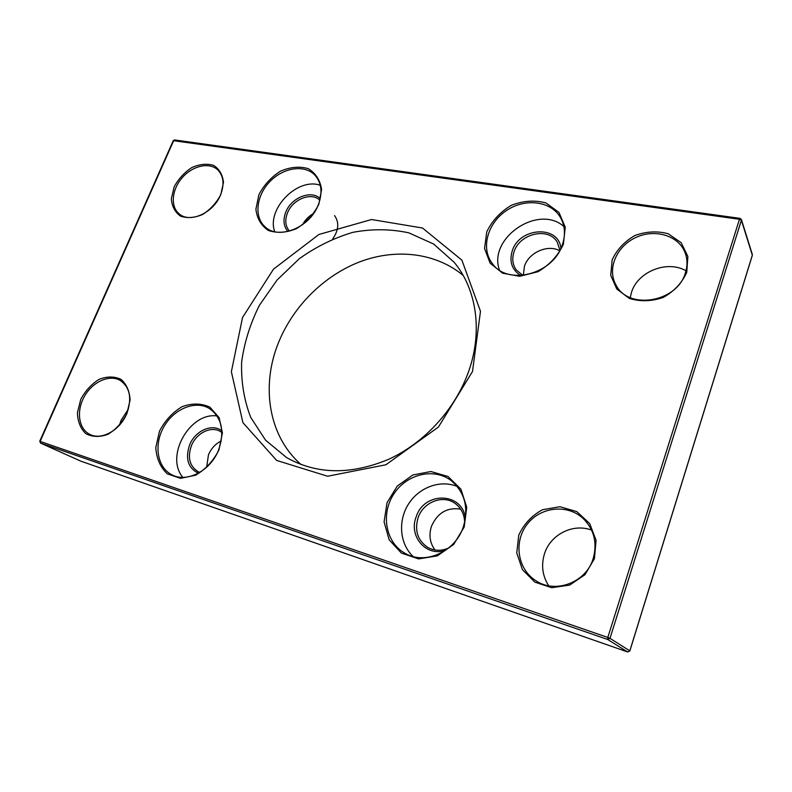 <?xml version="1.0" encoding="UTF-8"?>
<svg xmlns="http://www.w3.org/2000/svg" width="792" height="792" viewBox="0 0 792 792"><rect width="100%" height="100%" fill="white"/><g stroke="black" fill="none" stroke-linecap="round" stroke-linejoin="round"><path stroke-width="1.19" d="M607.811 637.451L607.702 639.5L609.988 638.332L607.811 637.451L40.115 441.401L40.382 443.015L40.115 441.401L173.725 140.55L174.557 139.936L173.26 140.649L739.461 219.275L741.391 220.275L741.401 219.503L740.025 218.364L739.461 219.275L607.811 637.451M629.788 650.925L627.7 651.984M752.321 255.39L629.848 650.915M594.416 558.687L596.069 540.362L589.703 523.552L576.764 511.602L559.964 506.722L542.599 509.702C531.818 515.493 523.868 523.997 518.75 535.224L516.75 552.945L522.433 569.676L534.867 582.13L551.717 587.704L569.656 585.1L584.961 574.715L594.416 558.687M563.379 244.302L565.25 227.165L558.954 212.395L545.936 202.93C534.709 199.921 523.156 200.722 511.256 205.336C500.247 211.999 492.089 220.82 486.773 231.809L484.546 248.431L490.139 263.201L502.623 273.2L519.681 276.309L537.946 271.725C549.49 264.934 557.964 255.796 563.379 244.302M218.958 449.905L222.423 432.947L219.136 417.681L209.9 407.137C201.316 403.207 192.03 403.059 182.021 406.702C172.488 412.464 164.974 420.631 159.469 431.195L155.786 447.638C156.499 458.578 160.35 467.32 167.34 473.863L180.556 478.338L195.584 475.22C205.534 469.379 213.325 460.934 218.958 449.905M220.79 194.654L223.483 182.457C222.641 174.785 219.384 169.102 213.691 165.409C206.969 163.38 199.683 164.102 191.822 167.558C184.338 172.478 178.447 178.923 174.151 186.882L171.329 198.802C171.953 206.435 175.012 212.216 180.536 216.147C187.189 218.434 194.555 217.879 202.623 214.483C210.365 209.484 216.424 202.871 220.79 194.654M472.507 371.488L480.487 311.296L461.885 260.142L422.492 228.007L371.547 219.523L318.909 234.481L273.488 269.171L242.53 317.513L231.373 371.715L242.897 422.621L276.636 460.429L327.601 476.24L385.912 464.765L438.422 427.066L472.507 371.488M126.878 413.701L130.086 400.029C129.571 391.149 126.562 384.259 121.047 379.368C114.434 376.279 107.138 376.259 99.168 379.309C91.496 384.08 85.358 390.783 80.744 399.396L77.418 412.731C77.695 421.542 80.497 428.522 85.823 433.67C92.347 437.075 99.713 437.293 107.91 434.333C115.85 429.502 122.166 422.621 126.878 413.701M318.78 204.415L321.602 189.486C320.126 180.091 315.652 173.141 308.197 168.627C299.524 166.142 290.268 166.993 280.447 171.191C271.171 177.16 264.003 184.981 258.925 194.664L255.895 209.197C257.014 218.523 261.182 225.621 268.389 230.492C276.982 233.363 286.358 232.749 296.515 228.64C306.177 222.562 313.602 214.483 318.78 204.415M464.191 527.036L466.745 507.246L460.914 489.208L448.064 476.517L430.907 471.517L412.83 474.982L397.228 486.1L387.011 502.762L384.09 521.869L389.159 539.817L401.415 553.093L418.592 558.914L437.303 555.885L453.648 544.48L464.191 527.036M686.763 272.3L687.862 256.45L681.179 242.689L668.21 233.749C657.231 230.819 646.084 231.422 634.758 235.561C624.373 241.619 616.839 249.718 612.167 259.865L610.731 275.269L616.78 289.021L629.293 298.416C640.233 301.782 651.588 301.445 663.359 297.406C674.22 291.248 682.021 282.873 686.763 272.3M220.463 195.109C213.325 213.117 189.644 223.591 179.091 213.771C170.171 206.455 171.824 189.357 182.309 177.586C192.664 165.686 209.395 161.905 217.76 169.874C223.681 176.071 224.582 184.487 220.463 195.109M332.65 239.006C338.728 230.225 339.362 222.423 334.57 215.592M313.573 213.484C308.811 216.127 305.138 219.859 302.574 224.68M289.466 231.106C285.368 226.264 284.704 220.206 287.476 212.919C292.614 199.257 311.454 191.733 319.849 200.208M128.363 409.137L121.136 420.235L119.384 425.264M126.69 413.83C119.988 430.323 101.465 440.56 89.902 434.402C78.507 428.977 76.091 410.909 84.407 396.406C92.535 381.803 109.365 374.151 120.166 380.398C130.036 387.347 132.205 398.485 126.69 413.83M221.245 440.926C215.464 443.817 211.207 448.46 208.454 454.865L206.653 467.24M199.802 472.378L198.02 471.616C189.575 466.151 187.377 457.519 191.407 445.728C196.317 433.066 211.058 425.72 220.334 431.472L221.928 432.541M460.647 509.127C447.262 507.127 437.56 512.78 431.541 526.106C428.66 534.976 429.808 542.936 435.006 549.985M448.51 548.094C441.124 551.212 434.155 550.955 427.581 547.331C417.552 540.293 414.394 530.402 418.136 517.631C423.284 502.029 443.045 494.317 455.152 503.464C461.152 507.939 464.33 514.206 464.676 522.274M559.706 250.737C547.767 244.094 528.917 252.45 524.482 266.122L523.294 275.319M522.779 275.368L516.226 269.884C512.523 264.498 511.82 258.4 514.127 251.589C519.78 233.402 548.569 226.789 557.251 242.114L559.954 250.282M685.991 270.795C667.191 259.736 637.619 271.705 631.501 292.327L630.244 297.584M685.436 272.725C677.318 302.386 628.422 310.375 616.077 285.13C606.969 269.488 616.018 247.124 634.877 237.956C653.588 228.502 677.645 234.808 684.743 251.826C687.486 258.43 687.713 265.399 685.436 272.725M591.594 530.096C573.022 523.037 550.47 534.511 544.52 553.687C541.005 565.062 542.381 575.744 548.648 585.753M593.198 558.538C586.179 582.773 554.816 594.267 535.352 580.368C517.226 568.557 513.632 541.431 527.185 524.254C540.421 506.83 567.349 503.722 583.15 518.473C594.139 529.482 597.485 542.837 593.198 558.538M560.904 248.341C558.845 224.77 519.453 227.245 512.315 250.708C509.038 261.479 511.82 269.755 520.651 275.527M563.864 226.492C538.213 203.613 487.516 238.58 499.524 270.171M562.36 244.758C553.252 274.478 507.395 286.031 492.297 263.479C480.655 248.45 487.347 223.532 505.969 210.88C524.393 197.96 550.46 200.584 560.281 217.186C565.023 225.413 565.716 234.61 562.36 244.758M465.399 518.621C462.875 491.931 424.076 491.159 416.186 516.829C408.306 536.105 426.185 557.251 445.53 550.311M457.281 486.506C440.411 479.407 419.027 487.288 408.464 504.098C397.792 520.819 399.623 543.965 413.186 556.568M463.3 526.967C455.291 551.816 425.047 565.231 405.157 553.37C385.753 542.857 380.586 514.444 393.535 494.455C406.147 474.24 433.61 467.27 451.074 480.526C464.825 492.129 468.904 507.613 463.3 526.967M221.849 430.838C212.216 423.086 195.089 430.719 189.595 444.985C185.11 458.558 188.021 467.973 198.297 473.23M217.058 415.948C189.803 411.979 164.776 456.38 182.843 477.348M218.592 449.975C210.721 470.537 187.288 482.952 172.201 474.943C157.212 467.805 153.509 444.857 163.805 426.918C173.844 408.85 195.337 399.95 209.345 408.484C221.81 417.473 224.888 431.303 218.592 449.975M320.225 198.653C311.325 189.595 291.258 197.594 285.783 212.127C282.833 219.899 283.546 226.354 287.932 231.502M320.295 185.288C297.554 177.081 266.27 209.029 274.705 231.7M318.275 204.89C309.741 227.898 278.16 240.352 264.805 226.571C253.747 216.533 256.469 195.119 270.141 181.328C283.645 167.359 304.95 164.281 315.087 175.349C321.661 183.051 322.72 192.892 318.275 204.89M463.181 275.438C435.709 252.589 395.95 248.233 360.083 261.726C324.195 275.438 293.436 305.979 278.675 342.213C260.687 385.744 268.429 436.382 301.168 464.597M468.22 372.587C454.697 409.909 424.205 443.084 388.575 459.34C350.628 475.081 316.632 474.497 286.605 457.588L265.587 440.213L250.737 417.433C244.065 400.118 241.025 381.714 241.619 362.231C244.273 342.639 250.213 323.651 259.439 305.267L277.081 280.002L299.327 258.687C316.077 246.748 333.927 237.966 352.876 232.333C372.042 228.749 390.694 228.918 408.83 232.848L433.61 244.025L454.014 262.132C476.685 288.981 483.13 331.897 468.22 372.587M629.808 650.875L609.988 638.332L741.391 220.275L752.331 255.182L629.808 650.875M607.702 639.5L627.65 651.964L80.834 461.162L40.441 443.045L607.702 639.5M752.331 254.44L741.401 219.503L740.025 218.364L174.557 139.936M40.382 443.015L80.883 461.182L627.67 651.974L629.838 650.965M39.709 441.293L173.26 140.649"/></g></svg>
